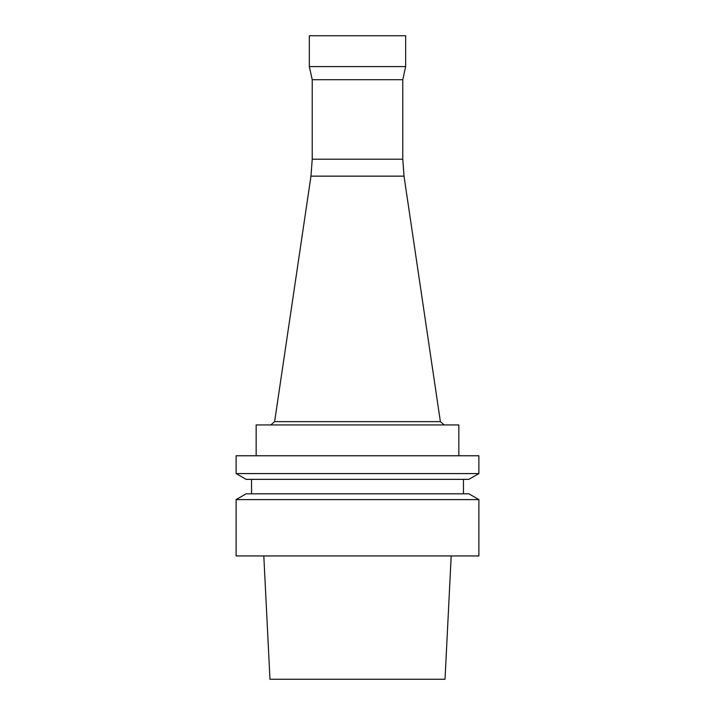 <?xml version="1.0" encoding="UTF-8"?>
<svg xmlns="http://www.w3.org/2000/svg" width="715" height="715" viewBox="0 0 715 715"><rect width="100%" height="100%" fill="white"/><g stroke="black" fill="none" stroke-linecap="round" stroke-linejoin="round"><path stroke-width="1.07" d="M357.5 555.948L478.88 555.948L478.88 499.597L236.12 499.597L236.12 555.948L357.5 555.948M236.12 499.597L246.148 493.806L468.852 493.806L478.88 499.597M357.5 479.363L468.852 479.363L478.88 473.571L236.12 473.571L246.148 479.363L357.5 479.363M236.12 473.571L236.12 455.759L478.88 455.759L478.88 473.571M256.158 455.759L256.158 424.933L458.842 424.933L458.842 455.759M312.223 159.213L402.777 159.213L402.777 79.696L312.223 79.696L312.223 159.213L310.98 176.149L274.614 421.644L440.386 421.644L444.203 424.933M310.98 176.149L404.02 176.149L440.386 421.644M312.223 79.696L309.336 66.575L405.664 66.575L402.777 79.696M309.336 66.575L309.336 35.75L405.664 35.75L405.664 66.575M263.808 555.948L269.975 679.25L445.025 679.25L451.192 555.948M251.537 479.363L251.537 493.806M463.463 479.363L463.463 493.806M274.614 421.644L270.797 424.933M402.777 159.213L404.02 176.149"/></g></svg>
